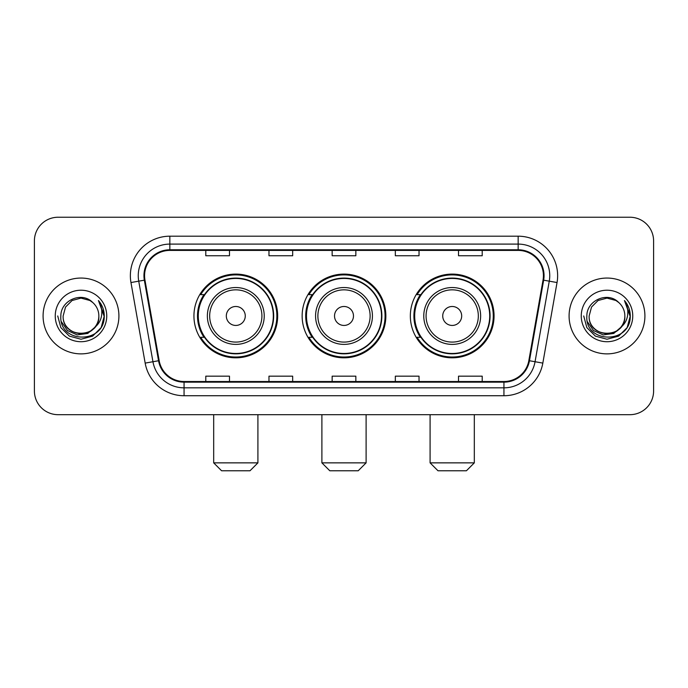 <?xml version="1.0" encoding="UTF-8"?>
<svg xmlns="http://www.w3.org/2000/svg" width="688" height="688" viewBox="0 0 688 688"><rect width="100%" height="100%" fill="white"/><g stroke="black" fill="none" stroke-linecap="round" stroke-linejoin="round"><path stroke-width="1.03" d="M410.34 315.964A41.856 41.856 0 0 0 452.205 357.82A41.856 41.856 0 0 0 494.061 315.964A41.856 41.856 0 0 0 452.205 274.099A41.856 41.856 0 0 0 410.34 315.964M302.144 315.964A41.856 41.856 0 0 0 344 357.82A41.856 41.856 0 0 0 385.856 315.964A41.856 41.856 0 0 0 344 274.099A41.856 41.856 0 0 0 302.144 315.964M193.939 315.964A41.856 41.856 0 0 0 235.795 357.82A41.856 41.856 0 0 0 277.66 315.964A41.856 41.856 0 0 0 235.795 274.099A41.856 41.856 0 0 0 193.939 315.964M203.975 337.283A38.304 38.304 0 0 1 203.975 294.636M312.18 337.283A38.304 38.304 0 0 1 312.18 294.636M420.385 337.283A38.304 38.304 0 0 1 420.385 294.636M34.4 240.929L34.4 390.99A23.693 23.693 0 0 0 58.093 414.683L629.907 414.683A23.693 23.693 0 0 0 653.6 390.99L653.6 240.929A23.693 23.693 0 0 0 629.907 217.236L58.093 217.236A23.693 23.693 0 0 0 34.4 240.929L34.4 390.99M43.086 315.964A37.909 37.909 0 0 0 80.995 353.873A37.909 37.909 0 0 0 118.912 315.964A37.909 37.909 0 0 0 80.995 278.055A37.909 37.909 0 0 0 43.086 315.964A37.909 37.909 0 0 0 80.995 353.873A37.909 37.909 0 0 0 118.912 315.964A37.909 37.909 0 0 0 80.995 278.055A37.909 37.909 0 0 0 43.086 315.964M569.088 315.964A37.909 37.909 0 0 0 607.005 353.873A37.909 37.909 0 0 0 644.914 315.964A37.909 37.909 0 0 0 607.005 278.055A37.909 37.909 0 0 0 569.088 315.964A37.909 37.909 0 0 0 607.005 353.873A37.909 37.909 0 0 0 644.914 315.964A37.909 37.909 0 0 0 607.005 278.055A37.909 37.909 0 0 0 569.088 315.964M144.575 275.682A25.275 25.275 0 0 1 169.85 250.406L518.15 250.406A25.275 25.275 0 0 1 543.038 280.068L528.831 360.632A25.275 25.275 0 0 1 503.943 381.513L184.057 381.513A25.275 25.275 0 0 1 159.169 360.632L144.962 280.068A25.275 25.275 0 0 1 144.575 275.682M143.947 275.682A25.903 25.903 0 0 0 144.342 280.179L158.541 360.744A25.903 25.903 0 0 0 184.057 382.15L503.943 382.15A25.903 25.903 0 0 0 529.459 360.744L543.658 280.179A25.903 25.903 0 0 0 518.15 249.778L169.85 249.778A25.903 25.903 0 0 0 143.947 275.682M130.961 282.536A39.491 39.491 0 0 1 169.85 236.19L518.15 236.19A39.491 39.491 0 0 1 557.039 282.536L542.832 363.101A39.491 39.491 0 0 1 503.943 395.729L184.057 395.729A39.491 39.491 0 0 1 145.168 363.101L130.961 282.536L138.735 281.168A31.588 31.588 0 0 1 169.85 244.094L518.15 244.094A31.588 31.588 0 0 1 549.265 281.168L535.058 361.725A31.588 31.588 0 0 1 503.943 387.834L184.057 387.834A31.588 31.588 0 0 1 152.942 361.725L138.735 281.168A31.588 31.588 0 0 1 138.262 275.682M629.907 217.236L58.093 217.236M58.093 414.683L629.907 414.683M653.6 390.99L653.6 240.929M529.459 360.744L535.058 361.725L549.265 281.168L557.039 282.536M332.149 250.406L332.149 255.755L355.851 255.755L355.851 250.406M268.974 250.406L268.974 255.755L292.667 255.755L292.667 250.406M205.789 250.406L205.789 255.755L229.482 255.755L229.482 250.406M395.333 250.406L395.333 255.755L419.026 255.755L419.026 250.406M458.518 250.406L458.518 255.755L482.211 255.755L482.211 250.406M355.851 381.513L355.851 376.164L332.149 376.164L332.149 381.513M292.667 381.513L292.667 376.164L268.974 376.164L268.974 381.513M229.482 381.513L229.482 376.164L205.789 376.164L205.789 381.513M419.026 381.513L419.026 376.164L395.333 376.164L395.333 381.513M482.211 381.513L482.211 376.164L458.518 376.164L458.518 381.513M98.848 315.964C99.941 338.986 62.058 338.986 63.15 315.964L65.541 307.037L72.077 300.501L80.995 298.11L89.922 300.501L92.691 302.479C81.734 290.998 60.647 300.45 60.845 315.964C58.841 343.518 103.518 344.241 104.241 317.297L104.275 315.964C104.206 310.107 102.263 304.965 98.436 300.536C101.342 305.317 102.374 310.46 101.514 315.964C100.68 320.642 98.401 324.469 94.677 327.428A17.854 17.854 0 0 0 98.848 315.964C99.941 338.986 62.058 338.986 63.15 315.964C62.058 338.986 99.941 338.986 98.848 315.964A17.854 17.854 0 0 0 92.691 302.479M94.677 327.428C85.2 340.233 62.221 332.046 63.15 315.964M95.813 326.473L87.754 333.448L77.194 334.918L67.476 330.524L61.404 321.752M55.246 315.964A25.748 25.748 0 0 0 80.995 341.712A25.748 25.748 0 0 0 106.743 315.964A25.748 25.748 0 0 0 80.995 290.216A25.748 25.748 0 0 0 55.246 315.964M98.436 300.536L104.266 316.643L103.183 308.912L104.266 316.643L103.183 308.912L104.266 316.643L98.608 300.733L104.266 316.635L98.608 300.733L104.275 315.964L101.162 327.6L92.639 336.122L80.995 339.244L69.359 336.122L60.836 327.6L57.723 315.964M98.608 300.733L104.266 316.652M250.011 470.764L221.579 470.764L213.684 462.861L257.914 462.861L250.011 470.764M245.272 315.964A9.477 9.477 0 0 0 235.795 306.487A9.477 9.477 0 0 0 226.318 315.964A9.477 9.477 0 0 0 235.795 325.441A9.477 9.477 0 0 0 245.272 315.964M264.226 315.964A28.432 28.432 0 0 0 235.795 287.532A28.432 28.432 0 0 0 207.363 315.964A28.432 28.432 0 0 0 235.795 344.396A28.432 28.432 0 0 0 264.226 315.964A28.432 28.432 0 0 1 235.795 344.396A28.432 28.432 0 0 1 207.363 315.964M273.317 315.964A37.513 37.513 0 0 0 235.795 278.451A37.513 37.513 0 0 0 198.282 315.964A37.513 37.513 0 0 0 235.795 353.477A37.513 37.513 0 0 0 273.317 315.964M276.868 315.964A41.074 41.074 0 0 1 200.698 337.283L204.508 337.283A37.866 37.866 0 0 0 260.855 344.361A37.866 37.866 0 0 0 260.855 287.567A37.866 37.866 0 0 0 204.508 294.636L200.698 294.636A41.074 41.074 0 0 1 276.868 315.964M358.216 470.764L329.784 470.764L321.889 462.861L366.111 462.861L358.216 470.764M353.477 315.964A9.477 9.477 0 0 0 344 306.487A9.477 9.477 0 0 0 334.523 315.964A9.477 9.477 0 0 0 344 325.441A9.477 9.477 0 0 0 353.477 315.964M372.432 315.964A28.432 28.432 0 0 0 344 287.532A28.432 28.432 0 0 0 315.568 315.964A28.432 28.432 0 0 0 344 344.396A28.432 28.432 0 0 0 372.432 315.964A28.432 28.432 0 0 1 344 344.396A28.432 28.432 0 0 1 315.568 315.964M381.513 315.964A37.513 37.513 0 0 0 344 278.451A37.513 37.513 0 0 0 306.487 315.964A37.513 37.513 0 0 0 344 353.477A37.513 37.513 0 0 0 381.513 315.964M385.074 315.964A41.074 41.074 0 0 1 308.903 337.283L312.705 337.283A37.866 37.866 0 0 0 369.052 344.361A37.866 37.866 0 0 0 369.052 287.567A37.866 37.866 0 0 0 312.705 294.636L308.903 294.636A41.074 41.074 0 0 1 385.074 315.964M466.421 470.764L437.989 470.764L430.086 462.861L474.316 462.861L466.421 470.764M461.682 315.964A9.477 9.477 0 0 0 452.205 306.487A9.477 9.477 0 0 0 442.728 315.964A9.477 9.477 0 0 0 452.205 325.441A9.477 9.477 0 0 0 461.682 315.964M480.637 315.964A28.432 28.432 0 0 0 452.205 287.532A28.432 28.432 0 0 0 423.774 315.964A28.432 28.432 0 0 0 452.205 344.396A28.432 28.432 0 0 0 480.637 315.964A28.432 28.432 0 0 1 452.205 344.396A28.432 28.432 0 0 1 423.774 315.964M489.718 315.964A37.513 37.513 0 0 0 452.205 278.451A37.513 37.513 0 0 0 414.683 315.964A37.513 37.513 0 0 0 452.205 353.477A37.513 37.513 0 0 0 489.718 315.964M493.27 315.964A41.074 41.074 0 0 1 417.1 337.283L420.91 337.283A37.866 37.866 0 0 0 477.257 344.361A37.866 37.866 0 0 0 477.257 287.567A37.866 37.866 0 0 0 420.91 294.636L417.1 294.636A41.074 41.074 0 0 1 493.27 315.964M624.85 315.964C625.942 338.986 588.059 338.986 589.152 315.964L591.542 307.037L598.078 300.501L607.005 298.11L615.923 300.501L618.693 302.479C607.745 290.998 586.649 300.45 586.847 315.964C584.843 343.518 629.52 344.241 630.242 317.297L630.277 315.964C630.217 310.107 628.264 304.965 624.437 300.536C627.353 305.317 628.376 310.46 627.516 315.964C626.682 320.642 624.403 324.469 620.679 327.428A17.854 17.854 0 0 0 624.85 315.964C625.942 338.986 588.059 338.986 589.152 315.964C588.059 338.986 625.942 338.986 624.85 315.964A17.854 17.854 0 0 0 618.693 302.479M620.679 327.428C611.202 340.233 588.223 332.046 589.152 315.964M621.814 326.473L613.756 333.448L603.195 334.918L593.477 330.524L587.406 321.752M581.257 315.964A25.748 25.748 0 0 0 607.005 341.712A25.748 25.748 0 0 0 632.754 315.964A25.748 25.748 0 0 0 607.005 290.216A25.748 25.748 0 0 0 581.257 315.964M624.437 300.536L630.268 316.643L629.185 308.912L630.268 316.643L629.185 308.912L630.268 316.643L624.609 300.733L630.268 316.635L624.609 300.733L630.277 315.964L627.164 327.6L618.641 336.122L607.005 339.244L595.361 336.122L586.838 327.6L583.725 315.964M624.609 300.733L630.268 316.652M518.15 236.19L518.15 249.778M138.735 281.168L144.342 280.179M184.057 395.729L184.057 382.15M503.943 382.15L503.943 395.729M145.168 363.101L158.541 360.744M543.658 280.179L549.265 281.168M169.85 236.19L169.85 249.778M535.058 361.725L542.832 363.101M261.922 315.964A26.118 26.118 0 0 0 235.795 289.846A26.118 26.118 0 0 0 209.677 315.964A26.118 26.118 0 0 0 235.795 342.082A26.118 26.118 0 0 0 261.922 315.964M370.118 315.964A26.118 26.118 0 0 0 344 289.846A26.118 26.118 0 0 0 317.882 315.964A26.118 26.118 0 0 0 344 342.082A26.118 26.118 0 0 0 370.118 315.964M478.323 315.964A26.118 26.118 0 0 0 452.205 289.846A26.118 26.118 0 0 0 426.078 315.964A26.118 26.118 0 0 0 452.205 342.082A26.118 26.118 0 0 0 478.323 315.964M257.914 414.683L257.914 462.861M213.684 414.683L213.684 462.861M366.111 414.683L366.111 462.861M321.889 414.683L321.889 462.861M474.316 414.683L474.316 462.861M430.086 414.683L430.086 462.861"/></g></svg>
